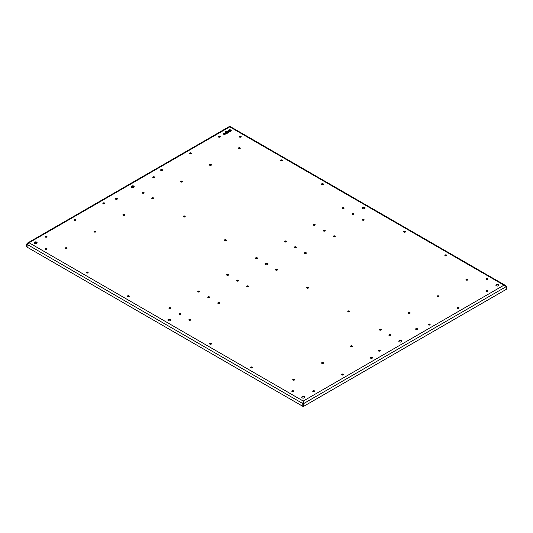 <?xml version="1.0" encoding="UTF-8"?>
<svg xmlns="http://www.w3.org/2000/svg" width="533" height="533" viewBox="0 0 533 533"><rect width="100%" height="100%" fill="white"/><g stroke="black" fill="none" stroke-linecap="round" stroke-linejoin="round"><path stroke-width="0.8" d="M230.063 130.312L231.189 130.958M363.879 207.564L364.998 208.216M497.689 284.822L498.815 285.475M505.797 285.994L505.177 285.295L503.958 285.168L303.237 401.049L302.791 403.554L303.237 401.556M230.209 127.121L229.763 126.861L29.042 242.742L303.237 401.049L303.237 406.572L506.35 289.306L506.35 286.547L229.763 126.861M303.237 406.572L302.791 406.313L302.791 403.554L302.791 406.313L27.096 247.139L27.096 244.381L27.096 247.139L26.65 246.886L26.65 244.121L27.596 243.008L29.042 242.742L27.096 244.381L26.65 244.121M34.185 243.048L35.311 242.402M131.258 187.003L132.384 186.357M228.337 130.958L229.456 130.312M303.237 403.294L303.237 401.569M27.096 244.381L303.237 403.814L506.35 286.547M401.769 341.473A1.519 0.879 0 0 0 401.389 341.107A1.519 0.879 0 0 0 399.237 341.107A1.519 0.879 0 0 0 398.864 341.473M134.136 186.956A1.519 0.879 0 0 0 133.763 186.597A1.519 0.879 0 0 0 131.611 186.597A1.519 0.879 0 0 0 131.231 186.956M267.952 264.215A1.519 0.879 0 0 0 267.573 263.848A1.519 0.879 0 0 0 265.427 263.848A1.519 0.879 0 0 0 265.048 264.215M170.88 320.26A1.519 0.879 0 0 0 170.5 319.9A1.519 0.879 0 0 0 168.348 319.9A1.519 0.879 0 0 0 167.975 320.26M365.025 208.17A1.519 0.879 0 0 0 364.652 207.803A1.519 0.879 0 0 0 362.5 207.803A1.519 0.879 0 0 0 362.12 208.17M314.537 391.482A0.953 0.553 0 0 0 314.37 391.349A0.953 0.553 0 0 0 313.018 391.349A0.953 0.553 0 0 0 312.851 391.482M220.149 136.948A0.953 0.553 0 0 0 219.982 136.814A0.953 0.553 0 0 0 218.63 136.814A0.953 0.553 0 0 0 218.463 136.948M191.274 153.617A0.953 0.553 0 0 0 191.107 153.484A0.953 0.553 0 0 0 189.761 153.484A0.953 0.553 0 0 0 189.595 153.617M162.398 170.287A0.953 0.553 0 0 0 162.232 170.154A0.953 0.553 0 0 0 160.886 170.154A0.953 0.553 0 0 0 160.719 170.287M104.655 203.626A0.953 0.553 0 0 0 104.488 203.499A0.953 0.553 0 0 0 103.136 203.499A0.953 0.553 0 0 0 102.969 203.626M75.779 220.296A0.953 0.553 0 0 0 75.613 220.169A0.953 0.553 0 0 0 74.267 220.169A0.953 0.553 0 0 0 74.1 220.296M46.904 236.965A0.953 0.553 0 0 0 46.737 236.839A0.953 0.553 0 0 0 45.392 236.839A0.953 0.553 0 0 0 45.225 236.965M353.959 214.206A0.953 0.553 0 0 0 353.792 214.073A0.953 0.553 0 0 0 352.446 214.073A0.953 0.553 0 0 0 352.28 214.206M325.09 230.876A0.953 0.553 0 0 0 324.923 230.742A0.953 0.553 0 0 0 323.571 230.742A0.953 0.553 0 0 0 323.404 230.876M296.215 247.545A0.953 0.553 0 0 0 296.048 247.412A0.953 0.553 0 0 0 294.702 247.412A0.953 0.553 0 0 0 294.536 247.545M238.464 280.884A0.953 0.553 0 0 0 238.298 280.751A0.953 0.553 0 0 0 236.952 280.751A0.953 0.553 0 0 0 236.785 280.884M209.596 297.554A0.953 0.553 0 0 0 209.429 297.421A0.953 0.553 0 0 0 208.077 297.421A0.953 0.553 0 0 0 207.91 297.554M180.72 314.223A0.953 0.553 0 0 0 180.554 314.097A0.953 0.553 0 0 0 179.208 314.097A0.953 0.553 0 0 0 179.041 314.223M487.775 291.458A0.953 0.553 0 0 0 487.608 291.331A0.953 0.553 0 0 0 486.263 291.331A0.953 0.553 0 0 0 486.096 291.458M458.9 308.134A0.953 0.553 0 0 0 458.733 308.001A0.953 0.553 0 0 0 457.387 308.001A0.953 0.553 0 0 0 457.221 308.134M430.031 324.804A0.953 0.553 0 0 0 429.865 324.67A0.953 0.553 0 0 0 428.512 324.67A0.953 0.553 0 0 0 428.345 324.804M372.281 358.143A0.953 0.553 0 0 0 372.114 358.009A0.953 0.553 0 0 0 370.768 358.009A0.953 0.553 0 0 0 370.602 358.143M343.405 374.812A0.953 0.553 0 0 0 343.239 374.679A0.953 0.553 0 0 0 341.893 374.679A0.953 0.553 0 0 0 341.726 374.812M293.623 391.482A0.953 0.553 0 0 0 293.456 391.349A0.953 0.553 0 0 0 292.111 391.349A0.953 0.553 0 0 0 291.944 391.482M241.056 136.948A0.953 0.553 0 0 0 240.889 136.814A0.953 0.553 0 0 0 239.544 136.814A0.953 0.553 0 0 0 239.377 136.948M143.983 192.993A0.953 0.553 0 0 0 143.817 192.859A0.953 0.553 0 0 0 142.464 192.859A0.953 0.553 0 0 0 142.298 192.993M46.904 249.038A0.953 0.553 0 0 0 46.737 248.911A0.953 0.553 0 0 0 45.392 248.911A0.953 0.553 0 0 0 45.225 249.038M282.177 160.686A0.953 0.553 0 0 0 282.01 160.56A0.953 0.553 0 0 0 280.664 160.56A0.953 0.553 0 0 0 280.491 160.686M185.098 216.731A0.953 0.553 0 0 0 184.931 216.605A0.953 0.553 0 0 0 183.585 216.605A0.953 0.553 0 0 0 183.419 216.731M88.025 272.776A0.953 0.553 0 0 0 87.858 272.649A0.953 0.553 0 0 0 86.513 272.649A0.953 0.553 0 0 0 86.346 272.776M323.298 184.425A0.953 0.553 0 0 0 323.131 184.298A0.953 0.553 0 0 0 321.779 184.298A0.953 0.553 0 0 0 321.612 184.425M226.219 240.476A0.953 0.553 0 0 0 226.052 240.343A0.953 0.553 0 0 0 224.706 240.343A0.953 0.553 0 0 0 224.54 240.476M129.146 296.521A0.953 0.553 0 0 0 128.979 296.388A0.953 0.553 0 0 0 127.634 296.388A0.953 0.553 0 0 0 127.467 296.521M405.533 231.908A0.953 0.553 0 0 0 405.366 231.775A0.953 0.553 0 0 0 404.021 231.775A0.953 0.553 0 0 0 403.854 231.908M308.46 287.953A0.953 0.553 0 0 0 308.294 287.827A0.953 0.553 0 0 0 306.948 287.827A0.953 0.553 0 0 0 306.781 287.953M211.388 343.998A0.953 0.553 0 0 0 211.221 343.872A0.953 0.553 0 0 0 209.869 343.872A0.953 0.553 0 0 0 209.702 343.998M446.654 255.647A0.953 0.553 0 0 0 446.487 255.52A0.953 0.553 0 0 0 445.142 255.52A0.953 0.553 0 0 0 444.975 255.647M349.581 311.692A0.953 0.553 0 0 0 349.415 311.565A0.953 0.553 0 0 0 348.069 311.565A0.953 0.553 0 0 0 347.902 311.692M252.509 367.743A0.953 0.553 0 0 0 252.336 367.61A0.953 0.553 0 0 0 250.99 367.61A0.953 0.553 0 0 0 250.823 367.743M487.775 279.392A0.953 0.553 0 0 0 487.608 279.259A0.953 0.553 0 0 0 486.263 279.259A0.953 0.553 0 0 0 486.096 279.392M390.702 335.437A0.953 0.553 0 0 0 390.536 335.304A0.953 0.553 0 0 0 389.183 335.304A0.953 0.553 0 0 0 389.017 335.437M37.063 243.001A1.519 0.879 0 0 0 36.684 242.642A1.519 0.879 0 0 0 34.538 242.642A1.519 0.879 0 0 0 34.159 243.001M231.215 130.911A1.519 0.879 0 0 0 230.836 130.552A1.519 0.879 0 0 0 228.684 130.552A1.519 0.879 0 0 0 228.311 130.911M498.841 285.428A1.519 0.879 0 0 0 498.462 285.062A1.519 0.879 0 0 0 496.316 285.062A1.519 0.879 0 0 0 495.937 285.428M304.689 397.518A1.519 0.879 0 0 0 304.316 397.152A1.519 0.879 0 0 0 302.164 397.152A1.519 0.879 0 0 0 301.785 397.518M225.432 134.016A1.139 0.66 0 0 0 225.192 133.81A1.139 0.66 0 0 0 223.58 133.81A1.139 0.66 0 0 0 223.334 134.016M117.247 199.115A0.953 0.553 0 0 0 117.08 198.982A0.953 0.553 0 0 0 115.734 198.982A0.953 0.553 0 0 0 115.568 199.115M154.583 177.556A0.953 0.553 0 0 0 154.417 177.429A0.953 0.553 0 0 0 153.071 177.429A0.953 0.553 0 0 0 152.904 177.556M380.096 350.867A0.953 0.553 0 0 0 379.929 350.741A0.953 0.553 0 0 0 378.583 350.741A0.953 0.553 0 0 0 378.417 350.867M417.432 329.314A0.953 0.553 0 0 0 417.266 329.181A0.953 0.553 0 0 0 415.92 329.181A0.953 0.553 0 0 0 415.753 329.314M294.522 379.929A0.953 0.553 0 0 0 294.356 379.796A0.953 0.553 0 0 0 293.01 379.796A0.953 0.553 0 0 0 292.844 379.929M190.727 320A0.953 0.553 0 0 0 190.561 319.873A0.953 0.553 0 0 0 189.215 319.873A0.953 0.553 0 0 0 189.042 320M170.713 308.447A0.953 0.553 0 0 0 170.547 308.314A0.953 0.553 0 0 0 169.201 308.314A0.953 0.553 0 0 0 169.034 308.447M66.918 248.518A0.953 0.553 0 0 0 66.752 248.391A0.953 0.553 0 0 0 65.406 248.391A0.953 0.553 0 0 0 65.239 248.518M467.767 279.905A0.953 0.553 0 0 0 467.601 279.772A0.953 0.553 0 0 0 466.255 279.772A0.953 0.553 0 0 0 466.089 279.905M363.972 219.976A0.953 0.553 0 0 0 363.806 219.849A0.953 0.553 0 0 0 362.46 219.849A0.953 0.553 0 0 0 362.293 219.976M343.958 208.423A0.953 0.553 0 0 0 343.792 208.29A0.953 0.553 0 0 0 342.446 208.29A0.953 0.553 0 0 0 342.279 208.423M240.163 148.5A0.953 0.553 0 0 0 239.997 148.367A0.953 0.553 0 0 0 238.651 148.367A0.953 0.553 0 0 0 238.484 148.5M438.892 296.575A0.953 0.553 0 0 0 438.726 296.441A0.953 0.553 0 0 0 437.38 296.441A0.953 0.553 0 0 0 437.213 296.575M335.097 236.645A0.953 0.553 0 0 0 334.931 236.519A0.953 0.553 0 0 0 333.585 236.519A0.953 0.553 0 0 0 333.418 236.645M315.09 225.093A0.953 0.553 0 0 0 314.916 224.966A0.953 0.553 0 0 0 313.571 224.966A0.953 0.553 0 0 0 313.404 225.093M211.288 165.17A0.953 0.553 0 0 0 211.121 165.037A0.953 0.553 0 0 0 209.775 165.037A0.953 0.553 0 0 0 209.609 165.17M410.017 313.244A0.953 0.553 0 0 0 409.85 313.111A0.953 0.553 0 0 0 408.505 313.111A0.953 0.553 0 0 0 408.338 313.244M306.222 253.322A0.953 0.553 0 0 0 306.055 253.188A0.953 0.553 0 0 0 304.709 253.188A0.953 0.553 0 0 0 304.543 253.322M286.214 241.762A0.953 0.553 0 0 0 286.048 241.636A0.953 0.553 0 0 0 284.695 241.636A0.953 0.553 0 0 0 284.529 241.762M182.419 181.84A0.953 0.553 0 0 0 182.246 181.706A0.953 0.553 0 0 0 180.9 181.706A0.953 0.553 0 0 0 180.734 181.84M381.148 329.914A0.953 0.553 0 0 0 380.975 329.787A0.953 0.553 0 0 0 379.629 329.787A0.953 0.553 0 0 0 379.463 329.914M277.347 269.991A0.953 0.553 0 0 0 277.18 269.858A0.953 0.553 0 0 0 275.834 269.858A0.953 0.553 0 0 0 275.668 269.991M257.339 258.432A0.953 0.553 0 0 0 257.173 258.305A0.953 0.553 0 0 0 255.82 258.305A0.953 0.553 0 0 0 255.653 258.432M153.544 198.509A0.953 0.553 0 0 0 153.377 198.376A0.953 0.553 0 0 0 152.025 198.376A0.953 0.553 0 0 0 151.858 198.509M352.273 346.583A0.953 0.553 0 0 0 352.106 346.457A0.953 0.553 0 0 0 350.754 346.457A0.953 0.553 0 0 0 350.587 346.583M248.478 286.661A0.953 0.553 0 0 0 248.311 286.527A0.953 0.553 0 0 0 246.959 286.527A0.953 0.553 0 0 0 246.792 286.661M228.464 275.108A0.953 0.553 0 0 0 228.297 274.975A0.953 0.553 0 0 0 226.951 274.975A0.953 0.553 0 0 0 226.785 275.108M124.669 215.179A0.953 0.553 0 0 0 124.502 215.052A0.953 0.553 0 0 0 123.156 215.052A0.953 0.553 0 0 0 122.983 215.179M323.398 363.253A0.953 0.553 0 0 0 323.231 363.126A0.953 0.553 0 0 0 321.885 363.126A0.953 0.553 0 0 0 321.712 363.253M219.603 303.33A0.953 0.553 0 0 0 219.436 303.197A0.953 0.553 0 0 0 218.084 303.197A0.953 0.553 0 0 0 217.917 303.33M199.589 291.778A0.953 0.553 0 0 0 199.422 291.644A0.953 0.553 0 0 0 198.076 291.644A0.953 0.553 0 0 0 197.91 291.778M95.793 231.848A0.953 0.553 0 0 0 95.627 231.722A0.953 0.553 0 0 0 94.281 231.722A0.953 0.553 0 0 0 94.114 231.848M223.58 134.223A1.139 0.66 0 0 0 225.192 134.223A1.139 0.66 0 0 0 225.526 133.756A1.139 0.66 0 0 0 225.192 133.29A1.139 0.66 0 0 0 223.58 133.29A1.139 0.66 0 0 0 223.247 133.756A1.139 0.66 0 0 0 223.58 134.223M323.571 231.002A0.953 0.553 0 0 0 324.923 231.002A0.953 0.553 0 0 0 325.197 230.616A0.953 0.553 0 0 0 324.923 230.229A0.953 0.553 0 0 0 323.571 230.229A0.953 0.553 0 0 0 323.298 230.616A0.953 0.553 0 0 0 323.571 231.002M45.392 237.098A0.953 0.553 0 0 0 46.737 237.098A0.953 0.553 0 0 0 47.017 236.705A0.953 0.553 0 0 0 46.737 236.319A0.953 0.553 0 0 0 45.392 236.319A0.953 0.553 0 0 0 45.112 236.705A0.953 0.553 0 0 0 45.392 237.098M238.298 281.011A0.953 0.553 0 0 0 238.577 280.625A0.953 0.553 0 0 0 238.298 280.238A0.953 0.553 0 0 0 236.952 280.238A0.953 0.553 0 0 0 236.672 280.625A0.953 0.553 0 0 0 236.952 281.011A0.953 0.553 0 0 0 238.298 281.011M294.702 247.672A0.953 0.553 0 0 0 296.048 247.672A0.953 0.553 0 0 0 296.328 247.285A0.953 0.553 0 0 0 296.048 246.899A0.953 0.553 0 0 0 294.702 246.899A0.953 0.553 0 0 0 294.423 247.285A0.953 0.553 0 0 0 294.702 247.672M219.982 136.301A0.953 0.553 0 0 0 218.63 136.301A0.953 0.553 0 0 0 218.357 136.688A0.953 0.553 0 0 0 218.63 137.074A0.953 0.553 0 0 0 219.982 137.074A0.953 0.553 0 0 0 220.262 136.688A0.953 0.553 0 0 0 219.982 136.301M160.886 170.42A0.953 0.553 0 0 0 162.232 170.42A0.953 0.553 0 0 0 162.512 170.027A0.953 0.553 0 0 0 162.232 169.641A0.953 0.553 0 0 0 160.886 169.641A0.953 0.553 0 0 0 160.606 170.027A0.953 0.553 0 0 0 160.886 170.42M353.792 213.553A0.953 0.553 0 0 0 352.446 213.553A0.953 0.553 0 0 0 352.166 213.946A0.953 0.553 0 0 0 352.446 214.333A0.953 0.553 0 0 0 353.792 214.333A0.953 0.553 0 0 0 354.072 213.946A0.953 0.553 0 0 0 353.792 213.553M399.237 341.833A1.519 0.879 0 0 0 401.389 341.833A1.519 0.879 0 0 0 401.835 341.213A1.519 0.879 0 0 0 401.389 340.594A1.519 0.879 0 0 0 399.237 340.594A1.519 0.879 0 0 0 398.791 341.213A1.519 0.879 0 0 0 399.237 341.833M131.611 187.316A1.519 0.879 0 0 0 133.763 187.316A1.519 0.879 0 0 0 134.209 186.697A1.519 0.879 0 0 0 133.763 186.077A1.519 0.879 0 0 0 131.611 186.077A1.519 0.879 0 0 0 131.165 186.697A1.519 0.879 0 0 0 131.611 187.316M265.427 264.575A1.519 0.879 0 0 0 267.573 264.575A1.519 0.879 0 0 0 268.019 263.955A1.519 0.879 0 0 0 267.573 263.335A1.519 0.879 0 0 0 265.427 263.335A1.519 0.879 0 0 0 264.981 263.955A1.519 0.879 0 0 0 265.427 264.575M74.267 220.429A0.953 0.553 0 0 0 75.613 220.429A0.953 0.553 0 0 0 75.893 220.036A0.953 0.553 0 0 0 75.613 219.649A0.953 0.553 0 0 0 74.267 219.649A0.953 0.553 0 0 0 73.987 220.036A0.953 0.553 0 0 0 74.267 220.429M168.348 320.619A1.519 0.879 0 0 0 170.5 320.619A1.519 0.879 0 0 0 170.946 320A1.519 0.879 0 0 0 170.5 319.38A1.519 0.879 0 0 0 168.348 319.38A1.519 0.879 0 0 0 167.902 320A1.519 0.879 0 0 0 168.348 320.619M364.652 207.29A1.519 0.879 0 0 0 362.5 207.29A1.519 0.879 0 0 0 362.054 207.91A1.519 0.879 0 0 0 362.5 208.53A1.519 0.879 0 0 0 364.652 208.53A1.519 0.879 0 0 0 365.098 207.91A1.519 0.879 0 0 0 364.652 207.29M302.164 397.878A1.519 0.879 0 0 0 304.316 397.878A1.519 0.879 0 0 0 304.763 397.258A1.519 0.879 0 0 0 304.316 396.639A1.519 0.879 0 0 0 302.164 396.639A1.519 0.879 0 0 0 301.718 397.258A1.519 0.879 0 0 0 302.164 397.878M498.462 284.549A1.519 0.879 0 0 0 496.316 284.549A1.519 0.879 0 0 0 495.87 285.168A1.519 0.879 0 0 0 496.316 285.788A1.519 0.879 0 0 0 498.462 285.788A1.519 0.879 0 0 0 498.908 285.168A1.519 0.879 0 0 0 498.462 284.549M230.836 130.032A1.519 0.879 0 0 0 228.684 130.032A1.519 0.879 0 0 0 228.237 130.652A1.519 0.879 0 0 0 228.684 131.271A1.519 0.879 0 0 0 230.836 131.271A1.519 0.879 0 0 0 231.282 130.652A1.519 0.879 0 0 0 230.836 130.032M34.538 243.368A1.519 0.879 0 0 0 36.684 243.368A1.519 0.879 0 0 0 37.13 242.742A1.519 0.879 0 0 0 36.684 242.122A1.519 0.879 0 0 0 34.538 242.122A1.519 0.879 0 0 0 34.092 242.742A1.519 0.879 0 0 0 34.538 243.368M103.136 202.98A0.953 0.553 0 0 0 102.862 203.366A0.953 0.553 0 0 0 103.136 203.759A0.953 0.553 0 0 0 104.488 203.759A0.953 0.553 0 0 0 104.768 203.366A0.953 0.553 0 0 0 104.488 202.98A0.953 0.553 0 0 0 103.136 202.98M389.183 335.563A0.953 0.553 0 0 0 390.536 335.563A0.953 0.553 0 0 0 390.816 335.177A0.953 0.553 0 0 0 390.536 334.791A0.953 0.553 0 0 0 389.183 334.791A0.953 0.553 0 0 0 388.91 335.177A0.953 0.553 0 0 0 389.183 335.563M486.263 279.519A0.953 0.553 0 0 0 487.608 279.519A0.953 0.553 0 0 0 487.888 279.132A0.953 0.553 0 0 0 487.608 278.739A0.953 0.553 0 0 0 486.263 278.739A0.953 0.553 0 0 0 485.983 279.132A0.953 0.553 0 0 0 486.263 279.519M250.99 367.87A0.953 0.553 0 0 0 252.336 367.87A0.953 0.553 0 0 0 252.615 367.484A0.953 0.553 0 0 0 252.336 367.09A0.953 0.553 0 0 0 250.99 367.09A0.953 0.553 0 0 0 250.71 367.484A0.953 0.553 0 0 0 250.99 367.87M348.069 311.825A0.953 0.553 0 0 0 349.415 311.825A0.953 0.553 0 0 0 349.695 311.439A0.953 0.553 0 0 0 349.415 311.045A0.953 0.553 0 0 0 348.069 311.045A0.953 0.553 0 0 0 347.789 311.439A0.953 0.553 0 0 0 348.069 311.825M445.142 255.78A0.953 0.553 0 0 0 446.487 255.78A0.953 0.553 0 0 0 446.767 255.387A0.953 0.553 0 0 0 446.487 255.001A0.953 0.553 0 0 0 445.142 255.001A0.953 0.553 0 0 0 444.862 255.387A0.953 0.553 0 0 0 445.142 255.78M209.869 344.131A0.953 0.553 0 0 0 211.221 344.131A0.953 0.553 0 0 0 211.494 343.738A0.953 0.553 0 0 0 211.221 343.352A0.953 0.553 0 0 0 209.869 343.352A0.953 0.553 0 0 0 209.596 343.738A0.953 0.553 0 0 0 209.869 344.131M306.948 288.087A0.953 0.553 0 0 0 308.294 288.087A0.953 0.553 0 0 0 308.574 287.693A0.953 0.553 0 0 0 308.294 287.307A0.953 0.553 0 0 0 306.948 287.307A0.953 0.553 0 0 0 306.668 287.693A0.953 0.553 0 0 0 306.948 288.087M404.021 232.042A0.953 0.553 0 0 0 405.366 232.042A0.953 0.553 0 0 0 405.646 231.648A0.953 0.553 0 0 0 405.366 231.262A0.953 0.553 0 0 0 404.021 231.262A0.953 0.553 0 0 0 403.741 231.648A0.953 0.553 0 0 0 404.021 232.042M127.634 296.648A0.953 0.553 0 0 0 128.979 296.648A0.953 0.553 0 0 0 129.259 296.261A0.953 0.553 0 0 0 128.979 295.868A0.953 0.553 0 0 0 127.634 295.868A0.953 0.553 0 0 0 127.354 296.261A0.953 0.553 0 0 0 127.634 296.648M224.706 240.603A0.953 0.553 0 0 0 226.052 240.603A0.953 0.553 0 0 0 226.332 240.216A0.953 0.553 0 0 0 226.052 239.823A0.953 0.553 0 0 0 224.706 239.823A0.953 0.553 0 0 0 224.426 240.216A0.953 0.553 0 0 0 224.706 240.603M321.779 184.558A0.953 0.553 0 0 0 323.131 184.558A0.953 0.553 0 0 0 323.404 184.171A0.953 0.553 0 0 0 323.131 183.778A0.953 0.553 0 0 0 321.779 183.778A0.953 0.553 0 0 0 321.506 184.171A0.953 0.553 0 0 0 321.779 184.558M86.513 272.909A0.953 0.553 0 0 0 87.858 272.909A0.953 0.553 0 0 0 88.138 272.523A0.953 0.553 0 0 0 87.858 272.13A0.953 0.553 0 0 0 86.513 272.13A0.953 0.553 0 0 0 86.233 272.523A0.953 0.553 0 0 0 86.513 272.909M183.585 216.864A0.953 0.553 0 0 0 184.931 216.864A0.953 0.553 0 0 0 185.211 216.471A0.953 0.553 0 0 0 184.931 216.085A0.953 0.553 0 0 0 183.585 216.085A0.953 0.553 0 0 0 183.305 216.471A0.953 0.553 0 0 0 183.585 216.864M280.664 160.819A0.953 0.553 0 0 0 282.01 160.819A0.953 0.553 0 0 0 282.29 160.426A0.953 0.553 0 0 0 282.01 160.04A0.953 0.553 0 0 0 280.664 160.04A0.953 0.553 0 0 0 280.385 160.426A0.953 0.553 0 0 0 280.664 160.819M45.392 249.171A0.953 0.553 0 0 0 46.737 249.171A0.953 0.553 0 0 0 47.017 248.778A0.953 0.553 0 0 0 46.737 248.391A0.953 0.553 0 0 0 45.392 248.391A0.953 0.553 0 0 0 45.112 248.778A0.953 0.553 0 0 0 45.392 249.171M142.464 193.126A0.953 0.553 0 0 0 143.817 193.126A0.953 0.553 0 0 0 144.09 192.733A0.953 0.553 0 0 0 143.817 192.346A0.953 0.553 0 0 0 142.464 192.346A0.953 0.553 0 0 0 142.184 192.733A0.953 0.553 0 0 0 142.464 193.126M239.544 137.074A0.953 0.553 0 0 0 240.889 137.074A0.953 0.553 0 0 0 241.169 136.688A0.953 0.553 0 0 0 240.889 136.301A0.953 0.553 0 0 0 239.544 136.301A0.953 0.553 0 0 0 239.264 136.688A0.953 0.553 0 0 0 239.544 137.074M313.018 391.608A0.953 0.553 0 0 0 314.37 391.608A0.953 0.553 0 0 0 314.643 391.222A0.953 0.553 0 0 0 314.37 390.836A0.953 0.553 0 0 0 313.018 390.836A0.953 0.553 0 0 0 312.738 391.222A0.953 0.553 0 0 0 313.018 391.608M189.761 153.744A0.953 0.553 0 0 0 191.107 153.744A0.953 0.553 0 0 0 191.387 153.357A0.953 0.553 0 0 0 191.107 152.971A0.953 0.553 0 0 0 189.761 152.971A0.953 0.553 0 0 0 189.481 153.357A0.953 0.553 0 0 0 189.761 153.744M292.111 391.608A0.953 0.553 0 0 0 293.456 391.608A0.953 0.553 0 0 0 293.736 391.222A0.953 0.553 0 0 0 293.456 390.836A0.953 0.553 0 0 0 292.111 390.836A0.953 0.553 0 0 0 291.831 391.222A0.953 0.553 0 0 0 292.111 391.608M341.893 374.939A0.953 0.553 0 0 0 343.239 374.939A0.953 0.553 0 0 0 343.519 374.552A0.953 0.553 0 0 0 343.239 374.166A0.953 0.553 0 0 0 341.893 374.166A0.953 0.553 0 0 0 341.613 374.552A0.953 0.553 0 0 0 341.893 374.939M370.768 358.269A0.953 0.553 0 0 0 372.114 358.269A0.953 0.553 0 0 0 372.394 357.883A0.953 0.553 0 0 0 372.114 357.496A0.953 0.553 0 0 0 370.768 357.496A0.953 0.553 0 0 0 370.488 357.883A0.953 0.553 0 0 0 370.768 358.269M428.512 324.93A0.953 0.553 0 0 0 429.865 324.93A0.953 0.553 0 0 0 430.138 324.544A0.953 0.553 0 0 0 429.865 324.151A0.953 0.553 0 0 0 428.512 324.151A0.953 0.553 0 0 0 428.232 324.544A0.953 0.553 0 0 0 428.512 324.93M457.387 308.261A0.953 0.553 0 0 0 458.733 308.261A0.953 0.553 0 0 0 459.013 307.874A0.953 0.553 0 0 0 458.733 307.481A0.953 0.553 0 0 0 457.387 307.481A0.953 0.553 0 0 0 457.107 307.874A0.953 0.553 0 0 0 457.387 308.261M486.263 291.591A0.953 0.553 0 0 0 487.608 291.591A0.953 0.553 0 0 0 487.888 291.205A0.953 0.553 0 0 0 487.608 290.811A0.953 0.553 0 0 0 486.263 290.811A0.953 0.553 0 0 0 485.983 291.205A0.953 0.553 0 0 0 486.263 291.591M179.208 314.357A0.953 0.553 0 0 0 180.554 314.357A0.953 0.553 0 0 0 180.834 313.964A0.953 0.553 0 0 0 180.554 313.577A0.953 0.553 0 0 0 179.208 313.577A0.953 0.553 0 0 0 178.928 313.964A0.953 0.553 0 0 0 179.208 314.357M208.077 297.687A0.953 0.553 0 0 0 209.429 297.687A0.953 0.553 0 0 0 209.702 297.294A0.953 0.553 0 0 0 209.429 296.908A0.953 0.553 0 0 0 208.077 296.908A0.953 0.553 0 0 0 207.803 297.294A0.953 0.553 0 0 0 208.077 297.687M115.734 199.242A0.953 0.553 0 0 0 117.08 199.242A0.953 0.553 0 0 0 117.36 198.856A0.953 0.553 0 0 0 117.08 198.469A0.953 0.553 0 0 0 115.734 198.469A0.953 0.553 0 0 0 115.454 198.856A0.953 0.553 0 0 0 115.734 199.242M154.417 176.909A0.953 0.553 0 0 0 153.071 176.909A0.953 0.553 0 0 0 152.791 177.302A0.953 0.553 0 0 0 153.071 177.689A0.953 0.553 0 0 0 154.417 177.689A0.953 0.553 0 0 0 154.697 177.302A0.953 0.553 0 0 0 154.417 176.909M378.583 351A0.953 0.553 0 0 0 379.929 351A0.953 0.553 0 0 0 380.209 350.607A0.953 0.553 0 0 0 379.929 350.221A0.953 0.553 0 0 0 378.583 350.221A0.953 0.553 0 0 0 378.303 350.607A0.953 0.553 0 0 0 378.583 351M417.266 328.668A0.953 0.553 0 0 0 415.92 328.668A0.953 0.553 0 0 0 415.64 329.054A0.953 0.553 0 0 0 415.92 329.441A0.953 0.553 0 0 0 417.266 329.441A0.953 0.553 0 0 0 417.546 329.054A0.953 0.553 0 0 0 417.266 328.668M294.356 379.276A0.953 0.553 0 0 0 293.01 379.276A0.953 0.553 0 0 0 292.73 379.669A0.953 0.553 0 0 0 293.01 380.056A0.953 0.553 0 0 0 294.356 380.056A0.953 0.553 0 0 0 294.636 379.669A0.953 0.553 0 0 0 294.356 379.276M190.561 319.354A0.953 0.553 0 0 0 189.215 319.354A0.953 0.553 0 0 0 188.935 319.74A0.953 0.553 0 0 0 189.215 320.133A0.953 0.553 0 0 0 190.561 320.133A0.953 0.553 0 0 0 190.841 319.74A0.953 0.553 0 0 0 190.561 319.354M170.547 307.801A0.953 0.553 0 0 0 169.201 307.801A0.953 0.553 0 0 0 168.921 308.187A0.953 0.553 0 0 0 169.201 308.574A0.953 0.553 0 0 0 170.547 308.574A0.953 0.553 0 0 0 170.826 308.187A0.953 0.553 0 0 0 170.547 307.801M66.752 247.872A0.953 0.553 0 0 0 65.406 247.872A0.953 0.553 0 0 0 65.126 248.265A0.953 0.553 0 0 0 65.406 248.651A0.953 0.553 0 0 0 66.752 248.651A0.953 0.553 0 0 0 67.031 248.265A0.953 0.553 0 0 0 66.752 247.872M467.601 279.259A0.953 0.553 0 0 0 466.255 279.259A0.953 0.553 0 0 0 465.975 279.645A0.953 0.553 0 0 0 466.255 280.032A0.953 0.553 0 0 0 467.601 280.032A0.953 0.553 0 0 0 467.881 279.645A0.953 0.553 0 0 0 467.601 279.259M363.806 219.329A0.953 0.553 0 0 0 362.46 219.329A0.953 0.553 0 0 0 362.18 219.716A0.953 0.553 0 0 0 362.46 220.109A0.953 0.553 0 0 0 363.806 220.109A0.953 0.553 0 0 0 364.086 219.716A0.953 0.553 0 0 0 363.806 219.329M343.792 207.777A0.953 0.553 0 0 0 342.446 207.777A0.953 0.553 0 0 0 342.166 208.163A0.953 0.553 0 0 0 342.446 208.556A0.953 0.553 0 0 0 343.792 208.556A0.953 0.553 0 0 0 344.071 208.163A0.953 0.553 0 0 0 343.792 207.777M239.997 147.848A0.953 0.553 0 0 0 238.651 147.848A0.953 0.553 0 0 0 238.371 148.241A0.953 0.553 0 0 0 238.651 148.627A0.953 0.553 0 0 0 239.997 148.627A0.953 0.553 0 0 0 240.276 148.241A0.953 0.553 0 0 0 239.997 147.848M438.726 295.928A0.953 0.553 0 0 0 437.38 295.928A0.953 0.553 0 0 0 437.1 296.315A0.953 0.553 0 0 0 437.38 296.701A0.953 0.553 0 0 0 438.726 296.701A0.953 0.553 0 0 0 439.005 296.315A0.953 0.553 0 0 0 438.726 295.928M334.931 235.999A0.953 0.553 0 0 0 333.585 235.999A0.953 0.553 0 0 0 333.305 236.392A0.953 0.553 0 0 0 333.585 236.779A0.953 0.553 0 0 0 334.931 236.779A0.953 0.553 0 0 0 335.21 236.392A0.953 0.553 0 0 0 334.931 235.999M314.916 224.446A0.953 0.553 0 0 0 313.571 224.446A0.953 0.553 0 0 0 313.291 224.833A0.953 0.553 0 0 0 313.571 225.226A0.953 0.553 0 0 0 314.916 225.226A0.953 0.553 0 0 0 315.196 224.833A0.953 0.553 0 0 0 314.916 224.446M211.121 164.517A0.953 0.553 0 0 0 209.775 164.517A0.953 0.553 0 0 0 209.496 164.91A0.953 0.553 0 0 0 209.775 165.297A0.953 0.553 0 0 0 211.121 165.297A0.953 0.553 0 0 0 211.401 164.91A0.953 0.553 0 0 0 211.121 164.517M409.85 312.598A0.953 0.553 0 0 0 408.505 312.598A0.953 0.553 0 0 0 408.225 312.984A0.953 0.553 0 0 0 408.505 313.377A0.953 0.553 0 0 0 409.85 313.377A0.953 0.553 0 0 0 410.13 312.984A0.953 0.553 0 0 0 409.85 312.598M306.055 252.669A0.953 0.553 0 0 0 304.709 252.669A0.953 0.553 0 0 0 304.43 253.062A0.953 0.553 0 0 0 304.709 253.448A0.953 0.553 0 0 0 306.055 253.448A0.953 0.553 0 0 0 306.335 253.062A0.953 0.553 0 0 0 306.055 252.669M286.048 241.116A0.953 0.553 0 0 0 284.695 241.116A0.953 0.553 0 0 0 284.422 241.509A0.953 0.553 0 0 0 284.695 241.895A0.953 0.553 0 0 0 286.048 241.895A0.953 0.553 0 0 0 286.321 241.509A0.953 0.553 0 0 0 286.048 241.116M182.246 181.193A0.953 0.553 0 0 0 180.9 181.193A0.953 0.553 0 0 0 180.62 181.58A0.953 0.553 0 0 0 180.9 181.966A0.953 0.553 0 0 0 182.246 181.966A0.953 0.553 0 0 0 182.526 181.58A0.953 0.553 0 0 0 182.246 181.193M380.975 329.267A0.953 0.553 0 0 0 379.629 329.267A0.953 0.553 0 0 0 379.349 329.654A0.953 0.553 0 0 0 379.629 330.047A0.953 0.553 0 0 0 380.975 330.047A0.953 0.553 0 0 0 381.255 329.654A0.953 0.553 0 0 0 380.975 329.267M277.18 269.338A0.953 0.553 0 0 0 275.834 269.338A0.953 0.553 0 0 0 275.554 269.731A0.953 0.553 0 0 0 275.834 270.118A0.953 0.553 0 0 0 277.18 270.118A0.953 0.553 0 0 0 277.46 269.731A0.953 0.553 0 0 0 277.18 269.338M257.173 257.785A0.953 0.553 0 0 0 255.82 257.785A0.953 0.553 0 0 0 255.547 258.179A0.953 0.553 0 0 0 255.82 258.565A0.953 0.553 0 0 0 257.173 258.565A0.953 0.553 0 0 0 257.452 258.179A0.953 0.553 0 0 0 257.173 257.785M153.377 197.863A0.953 0.553 0 0 0 152.025 197.863A0.953 0.553 0 0 0 151.752 198.249A0.953 0.553 0 0 0 152.025 198.642A0.953 0.553 0 0 0 153.377 198.642A0.953 0.553 0 0 0 153.651 198.249A0.953 0.553 0 0 0 153.377 197.863M352.106 345.937A0.953 0.553 0 0 0 350.754 345.937A0.953 0.553 0 0 0 350.481 346.33A0.953 0.553 0 0 0 350.754 346.716A0.953 0.553 0 0 0 352.106 346.716A0.953 0.553 0 0 0 352.38 346.33A0.953 0.553 0 0 0 352.106 345.937M248.311 286.014A0.953 0.553 0 0 0 246.959 286.014A0.953 0.553 0 0 0 246.679 286.401A0.953 0.553 0 0 0 246.959 286.787A0.953 0.553 0 0 0 248.311 286.787A0.953 0.553 0 0 0 248.585 286.401A0.953 0.553 0 0 0 248.311 286.014M228.297 274.455A0.953 0.553 0 0 0 226.951 274.455A0.953 0.553 0 0 0 226.672 274.848A0.953 0.553 0 0 0 226.951 275.235A0.953 0.553 0 0 0 228.297 275.235A0.953 0.553 0 0 0 228.577 274.848A0.953 0.553 0 0 0 228.297 274.455M124.502 214.532A0.953 0.553 0 0 0 123.156 214.532A0.953 0.553 0 0 0 122.876 214.919A0.953 0.553 0 0 0 123.156 215.312A0.953 0.553 0 0 0 124.502 215.312A0.953 0.553 0 0 0 124.782 214.919A0.953 0.553 0 0 0 124.502 214.532M323.231 362.607A0.953 0.553 0 0 0 321.885 362.607A0.953 0.553 0 0 0 321.606 363A0.953 0.553 0 0 0 321.885 363.386A0.953 0.553 0 0 0 323.231 363.386A0.953 0.553 0 0 0 323.511 363A0.953 0.553 0 0 0 323.231 362.607M219.436 302.684A0.953 0.553 0 0 0 218.084 302.684A0.953 0.553 0 0 0 217.81 303.07A0.953 0.553 0 0 0 218.084 303.464A0.953 0.553 0 0 0 219.436 303.464A0.953 0.553 0 0 0 219.709 303.07A0.953 0.553 0 0 0 219.436 302.684M199.422 291.131A0.953 0.553 0 0 0 198.076 291.131A0.953 0.553 0 0 0 197.796 291.518A0.953 0.553 0 0 0 198.076 291.904A0.953 0.553 0 0 0 199.422 291.904A0.953 0.553 0 0 0 199.702 291.518A0.953 0.553 0 0 0 199.422 291.131M95.627 231.202A0.953 0.553 0 0 0 94.281 231.202A0.953 0.553 0 0 0 94.001 231.589A0.953 0.553 0 0 0 94.281 231.982A0.953 0.553 0 0 0 95.627 231.982A0.953 0.553 0 0 0 95.907 231.589A0.953 0.553 0 0 0 95.627 231.202M227.971 131.684L225.086 132.377L225.579 133.063L228.464 132.377L227.971 131.684M228.464 132.397A1.692 0.973 0 0 0 227.971 131.724A1.692 0.973 0 0 0 226.139 131.504A1.692 0.973 0 0 0 225.086 132.397M225.252 132.411L225.252 132.377A1.519 0.879 0 0 0 225.252 132.411A1.519 0.879 0 0 0 225.699 133.03A1.519 0.879 0 0 0 227.358 133.223A1.519 0.879 0 0 0 228.297 132.411A1.519 0.879 0 0 0 228.297 132.397A1.519 0.879 0 0 0 227.851 131.758A1.519 0.879 0 0 0 226.192 131.564A1.519 0.879 0 0 0 225.252 132.377A1.519 0.879 0 0 0 225.699 132.997A1.519 0.879 0 0 0 227.358 133.19A1.519 0.879 0 0 0 228.297 132.377L228.297 132.411M226.298 131.824L225.699 132.064M227.071 131.858L225.759 132.517M226.205 131.738L225.666 132.051L226.205 131.771M226.985 131.771L225.726 132.497L226.985 131.811M226.951 132.411L227.611 132.93L226.831 132.477L225.819 132.93L227.731 131.824L226.951 132.411L227.698 132.877M225.845 132.944L227.731 131.858M230.196 127.107L229.596 126.574M229.516 126.428L27.596 243.008M230.229 126.561L505.177 285.295"/></g></svg>
